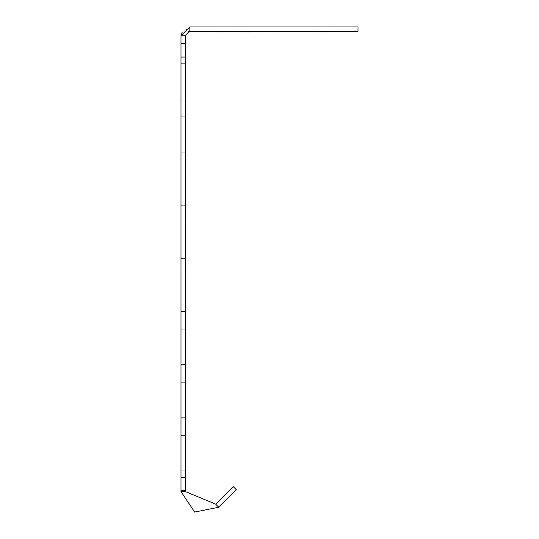 <?xml version="1.0" encoding="UTF-8"?>
<svg xmlns="http://www.w3.org/2000/svg" width="539" height="539" viewBox="0 0 539 539"><rect width="100%" height="100%" fill="white"/><g stroke="black" fill="none" stroke-linecap="round" stroke-linejoin="round"><path stroke-width="0.4" stroke-dasharray="2.69 2.02" d="M180.996 435.404L185.416 435.404L185.416 470.81L180.996 470.81L180.996 435.404L180.996 470.81L180.996 435.404L185.416 435.404L185.416 470.81L185.416 435.404L180.996 435.404L180.996 470.81L185.416 470.81L185.416 435.404L180.996 435.404M185.416 491.608L215.634 504.127L218.767 507.253L194.653 512.05L180.996 491.608L185.416 491.608L185.416 35.803L180.996 35.803L180.996 43.767L185.416 43.767M185.416 63.683L185.416 99.082L185.416 63.683L185.416 99.082L185.416 63.683L180.996 63.683L180.996 99.082L180.996 63.683L180.996 99.082L180.996 63.683L185.416 63.683M185.416 116.781L185.416 152.187L185.416 116.781L185.416 152.187L185.416 116.781L180.996 116.781L180.996 152.187L180.996 116.781L180.996 152.187L180.996 116.781L185.416 116.781M185.416 169.886L185.416 205.292L185.416 169.886L185.416 205.292L185.416 169.886L180.996 169.886L180.996 205.292L180.996 169.886L180.996 205.292L180.996 169.886L185.416 169.886M185.416 222.991L185.416 258.397L185.416 222.991L185.416 258.397L185.416 222.991L180.996 222.991L180.996 258.397L180.996 222.991L180.996 258.397L180.996 222.991L185.416 222.991M185.416 276.096L185.416 311.495L185.416 276.096L185.416 311.495L185.416 276.096L180.996 276.096L180.996 311.495L180.996 276.096L180.996 311.495L180.996 276.096L185.416 276.096M185.416 329.201L185.416 364.6L185.416 329.201L185.416 364.6L185.416 329.201L180.996 329.201L180.996 364.6L180.996 329.201L180.996 364.6L180.996 329.201L185.416 329.201M185.416 382.299L185.416 417.705L185.416 382.299L185.416 417.705L185.416 382.299L180.996 382.299L180.996 417.705L180.996 382.299L180.996 417.705L180.996 382.299L185.416 382.299M189.843 26.95L358.004 26.95L358.004 31.377L189.843 31.377L189.843 26.95L181.427 33.068M188.475 31.592L185.416 35.803M180.996 491.608L180.996 43.767M185.416 490.726L180.996 490.726M218.767 507.253L236.311 489.708L233.178 486.582L215.634 504.127M185.416 477.446L180.996 477.446M180.996 57.04L185.416 57.04M185.416 99.082L180.996 99.082L185.416 99.082M185.416 152.187L180.996 152.187L185.416 152.187M185.416 205.292L180.996 205.292L185.416 205.292M185.416 258.397L180.996 258.397L185.416 258.397M185.416 311.495L180.996 311.495L185.416 311.495M185.416 364.6L180.996 364.6L185.416 364.6M185.416 470.81L180.996 470.81L185.416 470.81M180.996 417.705L185.416 417.705L180.996 417.705"/><path stroke-width="0.81" d="M185.416 43.767L180.996 43.767L180.996 35.803L185.416 35.803L185.416 491.608L180.996 491.608L194.653 512.05L218.767 507.253L215.634 504.127L185.416 491.608M185.416 35.803L189.843 31.377L189.843 26.95L180.996 35.803L181.427 33.068M189.843 26.95L358.004 26.95L358.004 31.377L188.475 31.592M180.996 43.767L180.996 491.608M185.416 57.04L180.996 57.04M180.996 477.446L185.416 477.446M180.996 490.726L185.416 490.726M218.767 507.253L236.311 489.708L233.178 486.582L215.634 504.127"/></g></svg>

